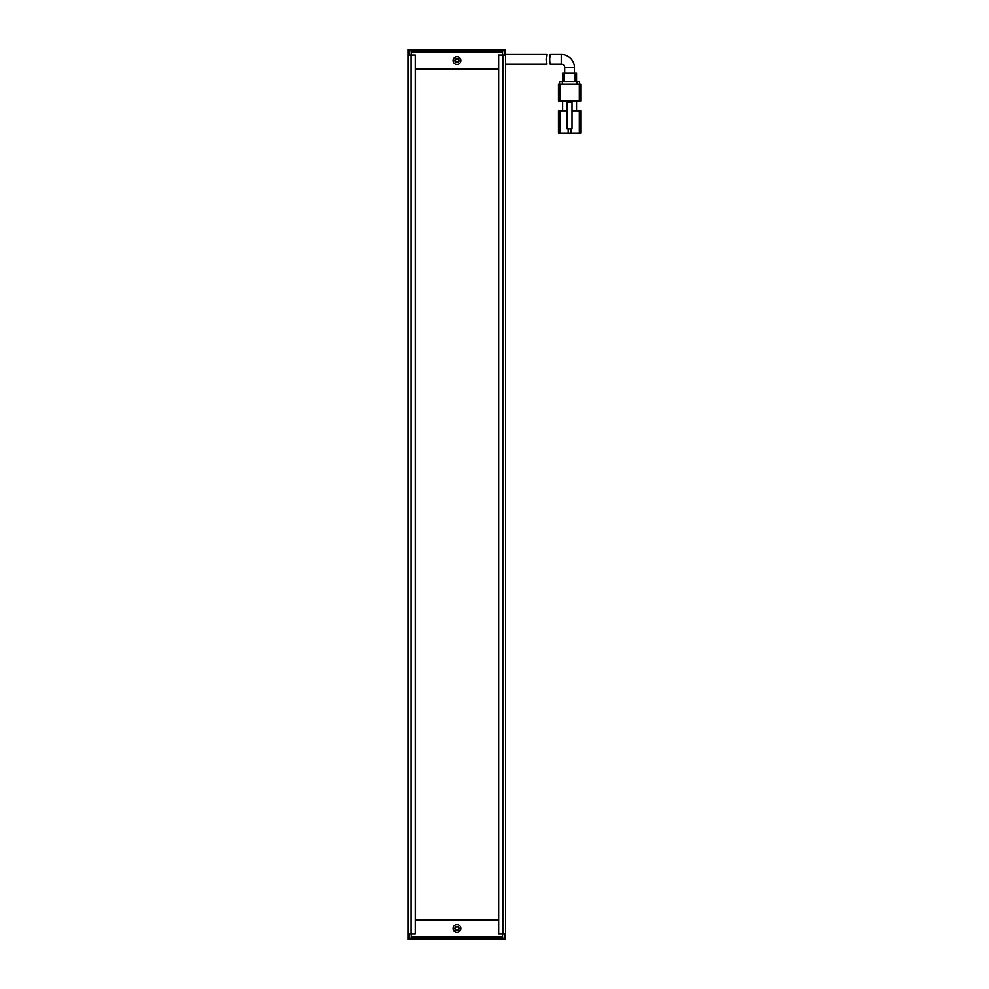<?xml version="1.0" encoding="UTF-8"?>
<svg xmlns="http://www.w3.org/2000/svg" width="989" height="989" viewBox="0 0 989 989"><rect width="100%" height="100%" fill="white"/><g stroke="black" fill="none" stroke-linecap="round" stroke-linejoin="round"><path stroke-width="1.48" d="M456.955 59.043A1.533 1.533 0 0 0 455.422 60.576A1.533 1.533 0 0 0 456.955 62.109A1.533 1.533 0 0 0 458.476 60.576A1.533 1.533 0 0 0 456.955 59.043M409.669 49.45L408.272 50.835L408.272 49.45L504.242 49.45L505.626 50.835L505.626 55.013L502.845 55.013L502.845 933.987L505.626 933.987L505.626 55.013M408.964 50.142L409.669 50.835L504.242 50.835L504.934 50.142M409.669 55.013L409.669 50.835M504.242 50.835L504.242 55.013M408.272 50.835L408.272 55.013L415.232 55.013L415.232 933.987L411.053 933.987L411.053 55.013M456.955 930.167A1.743 1.743 0 0 0 458.686 928.424A1.743 1.743 0 0 0 456.955 926.681A1.743 1.743 0 0 0 455.212 928.424A1.743 1.743 0 0 0 456.955 930.167M505.626 933.987L505.626 939.55L504.242 939.55L504.242 938.165L505.626 938.165L504.242 939.55L409.669 939.55L408.272 938.165L408.272 933.987L411.053 933.987M504.242 933.987L504.242 938.165L409.669 938.165L409.669 939.55L408.272 939.55L408.272 938.165L409.669 938.165L409.669 933.987M456.955 930.513A2.089 2.089 0 0 1 454.866 928.424A2.089 2.089 0 0 1 456.955 926.334A2.089 2.089 0 0 1 459.032 928.424A2.089 2.089 0 0 1 456.955 930.513M456.955 62.666A2.089 2.089 0 0 1 454.866 60.576A2.089 2.089 0 0 1 456.955 58.487A2.089 2.089 0 0 1 459.032 60.576A2.089 2.089 0 0 1 456.955 62.666M456.955 932.318A3.894 3.894 0 0 1 453.061 928.424A3.894 3.894 0 0 1 456.955 924.53A3.894 3.894 0 0 1 460.849 928.424A3.894 3.894 0 0 1 456.955 932.318M456.955 64.47A3.894 3.894 0 0 1 453.061 60.576A3.894 3.894 0 0 1 456.955 56.682A3.894 3.894 0 0 1 460.849 60.576A3.894 3.894 0 0 1 456.955 64.47M411.473 933.987L411.473 936.768L502.424 936.768L502.424 933.987M502.424 55.013L502.424 52.232L411.473 52.232L411.473 55.013M505.626 64.186L546.633 64.186C546.027 60.947 546.064 57.708 546.744 54.457L505.626 54.457M546.744 54.457L546.101 59.315M574.473 73.235L574.473 67.672L564.731 67.672L564.731 73.235M564.731 67.672A3.474 3.474 0 0 0 561.258 64.186L550.205 64.186M574.473 67.672A13.216 13.216 0 0 0 561.258 54.457L550.255 54.457C549.6 57.696 549.575 60.947 550.205 64.198M572.038 110.78L579.344 110.78L579.344 133.033L570.999 133.033L570.999 128.867M579.344 133.033L580.728 133.033L580.728 110.78L579.344 110.78M559.873 110.78L558.476 110.78L558.476 133.033L559.873 133.033L559.873 110.78L567.167 110.78M580.728 110.78L580.728 127.705M568.218 128.867L568.218 133.033L570.999 133.033M558.476 133.033L558.476 110.78M562.654 110.78L562.654 101.051M576.562 101.051L576.562 110.78M568.218 133.033L559.873 133.033M579.344 101.051L559.873 101.051L559.873 84.362L579.344 84.362L579.344 101.051L580.728 101.051L580.728 84.362L580.728 101.051M558.476 101.051L558.476 84.362L558.476 101.051L559.873 101.051M572.038 128.867L572.038 102.436L567.167 102.436L567.167 128.867L572.038 128.867M580.728 84.362L579.344 84.362M559.873 84.362L558.476 84.362M562.37 84.362L562.37 81.58L559.589 81.58L559.589 84.362M579.616 84.362L579.616 81.58L576.834 81.58L576.834 84.362M562.37 81.58L576.834 81.58M564.039 81.58L564.039 73.235L562.654 73.235L562.654 81.58M576.562 73.235L576.562 81.58L576.562 73.235L575.165 73.235L575.165 81.58M564.039 73.235L575.165 73.235M549.637 59.315L550.255 54.457M498.679 68.921L415.442 68.921L415.442 920.079L498.679 920.079M504.242 49.45L505.626 49.45L505.626 50.835M502.845 933.987L498.679 933.987L498.679 55.013L502.845 55.013M408.272 933.987L408.272 55.013M561.258 54.457L561.258 64.186"/></g></svg>
